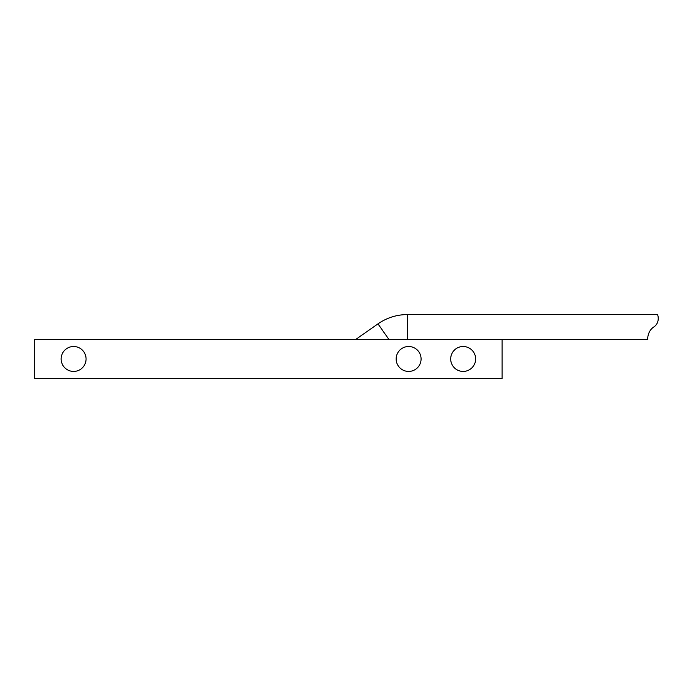 <?xml version="1.0" encoding="UTF-8"?>
<svg xmlns="http://www.w3.org/2000/svg" width="693" height="693" viewBox="0 0 693 693"><rect width="100%" height="100%" fill="white"/><g stroke="black" fill="none" stroke-linecap="round" stroke-linejoin="round"><path stroke-width="1.04" d="M396.153 358.965A12.465 12.465 0 0 0 408.619 371.431A12.465 12.465 0 0 0 421.084 358.965A12.465 12.465 0 0 0 408.619 346.5A12.465 12.465 0 0 0 396.153 358.965M450.693 358.965A12.465 12.465 0 0 0 463.158 371.431A12.465 12.465 0 0 0 475.623 358.965A12.465 12.465 0 0 0 463.158 346.5A12.465 12.465 0 0 0 450.693 358.965M502.113 378.447L34.65 378.447L34.65 339.492L502.113 339.492L502.113 378.447M61.14 358.965A12.465 12.465 0 0 0 73.605 371.431A12.465 12.465 0 0 0 86.071 358.965A12.465 12.465 0 0 0 73.605 346.5A12.465 12.465 0 0 0 61.14 358.965M502.113 339.492L647.851 339.492C647.591 339.986 647.106 331.601 653.568 327.139C660.672 322.574 657.622 313.946 657.397 314.553L407.484 314.553L407.484 339.492M388.938 339.492L377.988 323.856C386.867 317.732 396.699 314.631 407.484 314.553M355.665 339.492L377.988 323.856"/></g></svg>
